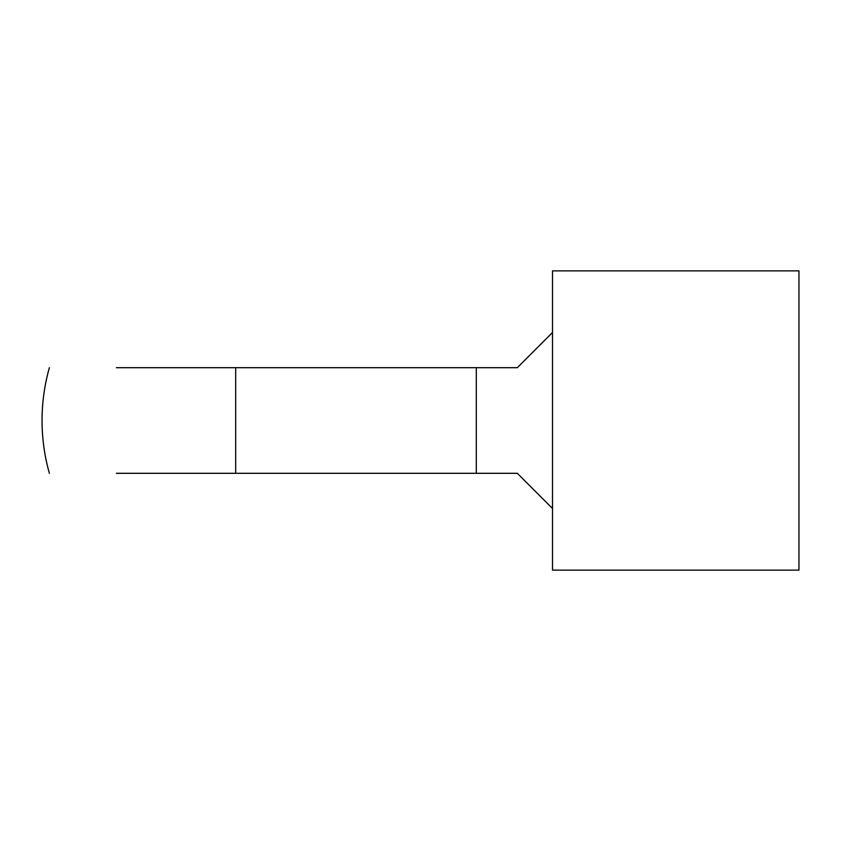 <?xml version="1.0" encoding="UTF-8"?>
<svg xmlns="http://www.w3.org/2000/svg" width="841" height="841" viewBox="0 0 841 841"><rect width="100%" height="100%" fill="white"/><g stroke="black" fill="none" stroke-linecap="round" stroke-linejoin="round"><path stroke-width="1.26" d="M116.373 367.696L517.31 367.696L552.516 332.489L552.516 270.876L798.95 270.876L798.95 570.124L552.516 570.124L552.516 508.511L517.31 473.304L116.373 473.304M476.3 367.696L476.3 473.304M552.516 332.489L552.516 508.511M235.68 367.696L235.68 473.304M49.388 367.696A193.63 193.63 0 0 0 49.388 473.304"/></g></svg>

